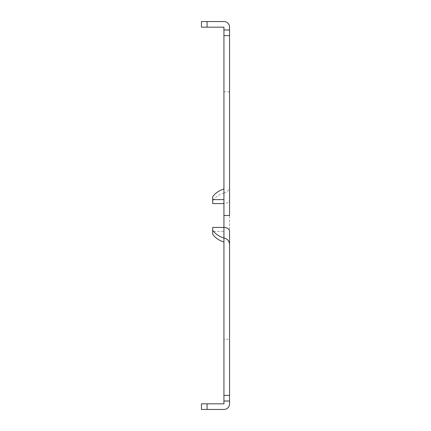 <?xml version="1.0" encoding="UTF-8"?>
<svg xmlns="http://www.w3.org/2000/svg" width="431" height="431" viewBox="0 0 431 431"><rect width="100%" height="100%" fill="white"/><g stroke="black" fill="none" stroke-linecap="round" stroke-linejoin="round"><path stroke-width="0.32" stroke-dasharray="2.15 1.62" d="M212.688 234.184L212.688 231.399L223.931 231.399L223.931 227.428L223.931 339.181L223.931 27.169L207.069 27.169L207.069 21.55L201.444 21.55L201.444 27.169L207.069 27.169M207.069 409.45L207.069 403.831L201.444 403.831L201.444 409.45L223.931 409.45A5.619 5.619 0 0 0 229.556 403.831L229.556 27.169A5.619 5.619 0 0 0 223.931 21.55L207.069 21.55M207.069 403.831L223.931 403.831L223.931 215.5L229.556 215.5L229.556 339.181L223.931 339.181M223.931 231.399L223.931 238.02M229.556 395.394L223.931 395.394M229.556 185.993C229.497 189.866 227.622 192.199 223.931 192.98L223.931 203.572A5.619 3.976 180 0 0 229.556 199.601M223.931 192.98A22.487 15.899 0 0 0 212.688 200.792L212.688 203.572M229.556 35.606L223.931 35.606M212.688 231.399L212.688 227.428M212.688 196.816L212.688 200.792M229.556 401.019L223.931 401.019M229.556 29.981L223.931 29.981M229.556 91.819L223.931 91.819"/><path stroke-width="0.65" d="M207.069 21.55L223.931 21.55A5.619 5.619 0 0 1 229.556 27.169L229.556 215.5L223.931 215.5L223.931 227.428A5.619 3.976 0 0 1 229.556 231.399L229.556 403.831A5.619 5.619 0 0 1 223.931 409.45L201.444 409.45L201.444 403.831L223.931 403.831L223.931 238.02A22.487 15.899 180 0 1 212.688 230.208L212.688 227.428L223.931 227.428L223.931 27.169L201.444 27.169L201.444 21.55L207.069 21.55L207.069 27.169M229.556 339.181L229.556 231.399M229.556 245.007C229.497 241.134 227.622 238.801 223.931 238.02L223.931 227.428M229.556 395.394L223.931 395.394M223.931 189.004A22.487 15.899 0 0 0 212.688 196.816L212.688 203.572L223.931 203.572M229.556 35.606L223.931 35.606M223.931 241.996A22.487 15.899 180 0 1 212.688 234.184L212.688 230.208M212.688 199.601L223.931 199.601M229.556 401.019L223.931 401.019M207.069 403.831L207.069 409.45M229.556 29.981L223.931 29.981"/></g></svg>
